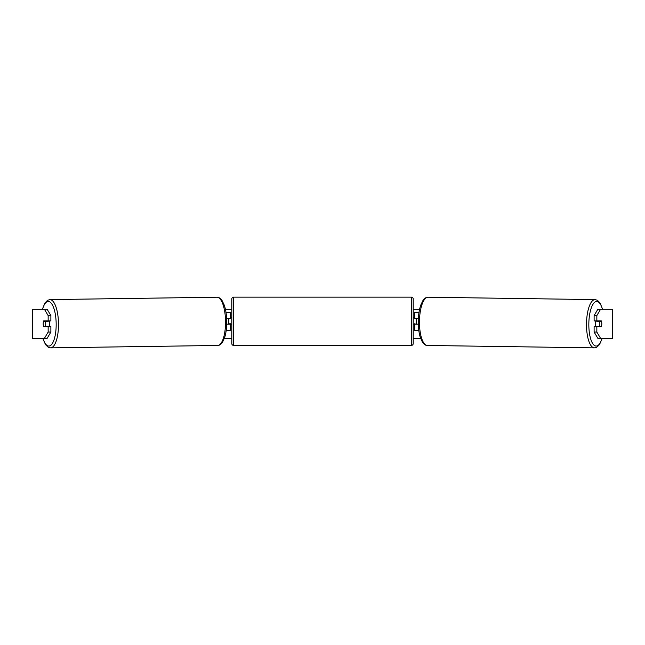 <?xml version="1.0" encoding="UTF-8"?>
<svg xmlns="http://www.w3.org/2000/svg" width="645" height="645" viewBox="0 0 645 645"><rect width="100%" height="100%" fill="white"/><g stroke="black" fill="none" stroke-linecap="round" stroke-linejoin="round"><path stroke-width="0.97" d="M419.032 312.204L414.654 312.204L414.654 318.372L418.371 318.372M418.79 330.345L414.654 330.345L414.654 323.814M416.468 324.177L414.292 323.814L414.292 324.903L413.203 324.903M416.468 323.814L416.468 318.372M418.291 324.177L414.654 324.177M595.706 326.717A3.628 1.242 -89.2 0 1 595.222 323.758A3.628 1.242 -89.2 0 1 595.73 320.912M599.31 323.814A3.628 1.242 -89.2 0 1 599.697 321.275L601.454 321.275A3.628 1.242 -89.2 0 1 601.793 323.814A3.628 1.242 -89.2 0 1 601.406 326.354L599.632 326.354A3.628 1.242 -89.2 0 1 599.31 323.814M596.754 320.912A3.628 1.242 -89.2 0 0 596.633 321.226L599.697 321.275M598.286 320.912A3.628 1.242 -89.2 0 1 598.399 321.226L598.713 321.234A3.628 1.242 90 0 0 598.584 320.912M596.722 326.717A3.628 1.242 -89.2 0 1 596.569 326.306L599.632 326.354M596.633 321.226L598.399 321.226M43.271 322.54A3.628 1.242 -90 0 0 43.191 323.814A3.628 1.242 -90 0 0 43.691 326.717L50.882 326.717L50.882 332.038L47.158 338.327L32.25 338.327L32.25 309.302L47.158 309.302L50.882 315.582L48.157 315.582L44.432 309.302M225.419 309.302L231.797 309.302M413.203 309.302L419.581 309.302M224.387 338.327L231.797 338.327M413.203 338.327L420.613 338.327M600.568 338.327L597.842 338.327L594.118 332.038L596.843 332.038L600.568 338.327L612.75 338.327L612.75 309.302L600.568 309.302L596.843 315.582L594.118 315.582L594.118 320.912L601.309 320.912A3.628 1.242 -90 0 1 601.454 321.275M601.729 322.54A3.628 1.242 -90 0 1 601.309 326.717L596.843 326.717L596.843 332.038M596.843 320.912L596.843 315.582M594.118 332.038L594.118 326.717L596.843 326.717M594.118 315.582L597.842 309.302L600.568 309.302M50.882 315.582L50.882 320.912L48.157 320.912L48.157 315.582M46.714 320.912A3.628 1.242 -90.8 0 0 46.601 321.226L46.287 321.234A3.628 1.242 90 0 1 46.416 320.912M44.432 338.327L48.157 332.038L48.157 326.717M48.157 332.038L50.882 332.038M48.157 320.912L43.691 320.912A3.628 1.242 -90 0 0 43.546 321.275A3.628 1.242 -90.8 0 0 43.207 323.814A3.628 1.242 -90.8 0 0 43.594 326.354L45.368 326.354A3.628 1.242 -90.8 0 0 45.69 323.814A3.628 1.242 -90.8 0 0 45.303 321.275L43.546 321.275M32.25 338.327L32.25 309.302M230.346 318.735L226.629 318.372M230.346 318.372L230.346 312.204L225.968 312.204M226.21 330.345L230.346 330.345L230.346 323.814M228.532 324.177L228.532 318.372M226.709 324.177L230.346 324.177M233.611 297.143A1.814 1.814 0 0 0 231.797 298.958L231.797 343.583A1.814 1.814 0 0 0 233.611 345.397L411.389 345.397A1.814 1.814 0 0 0 413.203 343.583L413.203 298.958A1.814 1.814 0 0 0 411.389 297.143L233.611 297.143L233.611 345.397M231.797 317.646L230.708 317.646L230.708 318.735L228.532 318.735M228.532 323.814L230.708 323.814L230.708 324.903L231.797 324.903M416.468 318.735L414.292 318.735L414.292 317.646L413.203 317.646M49.294 326.717A3.628 1.242 -90.8 0 0 49.778 323.758A3.628 1.242 -90.8 0 0 49.27 320.912M45.368 326.354L48.431 326.306A3.628 1.242 -90.8 0 1 48.278 326.717M45.303 321.275L48.367 321.226A3.628 1.242 -90.8 0 0 48.246 320.912M48.367 321.226L46.601 321.226M594.408 347.857L427.369 345.462A24.131 8.248 -89.2 0 1 419.46 321.339A24.131 8.248 -89.2 0 1 428.062 297.216L595.101 299.603A24.131 8.248 90.8 0 0 586.507 323.734A24.131 8.248 90.8 0 0 594.408 347.857L596.754 347.252L599.487 344.607L602.237 338.327M602.059 338.327A22.317 7.627 -89.2 0 1 593.537 344.664A22.317 7.627 -89.2 0 1 588.829 323.758A22.317 7.627 -89.2 0 1 594.093 302.811A22.317 7.627 -89.2 0 1 602.454 309.302M612.444 338.327L612.444 309.302M32.556 338.327L32.556 309.302M411.389 345.397L411.389 297.143M216.938 297.216C218.51 297.022 220.203 298.103 222.017 300.465L224.226 305.053C225.79 309.656 226.629 315.074 226.734 321.315C226.782 327.475 226.105 332.844 224.686 337.424L222.614 342.076C220.864 344.486 219.203 345.615 217.631 345.462A24.131 8.248 -90.8 0 0 225.54 321.339A24.131 8.248 -90.8 0 0 216.938 297.216L49.899 299.603A24.131 8.248 89.2 0 1 58.493 323.734A24.131 8.248 89.2 0 1 50.592 347.857L48.246 347.252L45.513 344.607L42.764 338.327M42.941 338.327A22.317 7.627 -90.8 0 0 51.463 344.664A22.317 7.627 -90.8 0 0 56.171 323.758A22.317 7.627 -90.8 0 0 50.907 302.811A22.317 7.627 -90.8 0 0 42.546 309.302M595.101 299.603L597.423 300.272L600.084 302.997L602.64 309.302M428.062 297.216C426.49 297.022 424.797 298.103 422.983 300.465L420.774 305.053C419.21 309.656 418.371 315.074 418.266 321.315C418.218 327.475 418.895 332.844 420.314 337.424L422.386 342.076C424.136 344.486 425.797 345.615 427.369 345.462M217.631 345.462L50.592 347.857M49.899 299.603L47.577 300.272L44.916 302.997L42.36 309.302"/></g></svg>
